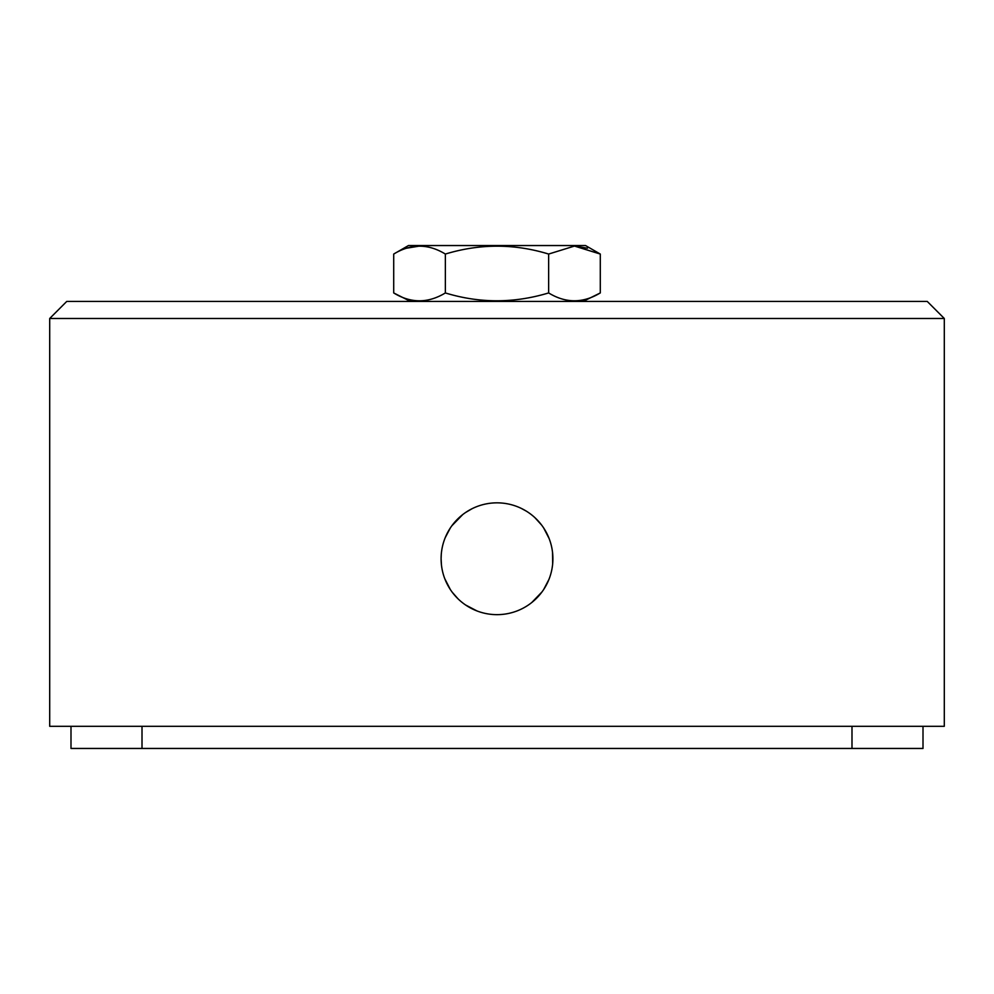 <?xml version="1.0" encoding="UTF-8"?>
<svg xmlns="http://www.w3.org/2000/svg" width="994" height="994" viewBox="0 0 994 994"><rect width="100%" height="100%" fill="white"/><g stroke="black" fill="none" stroke-linecap="round" stroke-linejoin="round"><path stroke-width="1.49" d="M393.711 254.054L408.472 245.543L585.528 245.543L600.289 254.054L574.47 246.065L548.638 254.054C514.308 243.567 479.878 243.567 445.362 254.054C428.19 243.567 410.969 243.567 393.711 254.054L393.711 292.944C410.82 303.418 428.029 303.418 445.362 292.944C479.58 303.394 514.01 303.394 548.638 292.932C565.748 303.394 582.969 303.394 600.289 292.932L583.08 301.443M574.669 246.065L587.504 248.214M541.568 525.006L534.921 517.675M526.398 511.189L521.428 508.468M471.926 508.779L465.478 512.569M462.67 514.631L451.835 525.801M450.307 528.013L445.25 537.605M441.274 554.23L441.1 558.752A55.9 55.9 0 0 0 497 614.652A55.9 55.9 0 0 0 552.9 558.752A55.9 55.9 0 0 0 497 502.84A55.9 55.9 0 0 0 441.1 558.752L441.473 565.275M552.676 563.859L552.515 552.167M549.148 538.599L543.681 527.988M49.7 318.49L66.735 301.443L927.265 301.443L944.3 318.49L49.7 318.49L49.7 726.303L944.3 726.303L944.3 318.49M444.803 578.756L450.307 589.492M452.233 592.238L458.01 598.81M465.515 604.948L477.045 610.975M523.875 607.769L525.975 606.564M531.753 602.538L542.028 591.877M543.681 589.504L548.949 579.415M923.004 726.303L923.004 748.457L70.996 748.457L70.996 726.303M406.509 248.214L419.53 246.065M410.534 301.443L393.711 292.944M445.362 254.054L445.362 292.944M548.638 254.054L548.638 292.932M600.289 254.054L600.289 292.932M851.995 748.457L851.995 726.303M142.005 726.303L142.005 748.457M544.414 588.361L543.457 589.864M544.414 529.131L543.457 527.628M450.531 527.652L449.648 529.032M449.648 588.46L450.531 589.84"/></g></svg>
